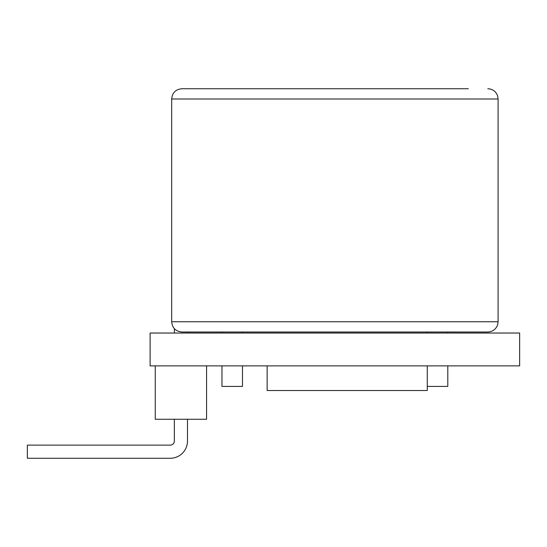 <?xml version="1.0" encoding="UTF-8"?>
<svg xmlns="http://www.w3.org/2000/svg" width="547" height="547" viewBox="0 0 547 547"><rect width="100%" height="100%" fill="white"/><g stroke="black" fill="none" stroke-linecap="round" stroke-linejoin="round"><path stroke-width="0.82" d="M150.117 333.034L519.65 333.034L519.65 365.881L150.117 365.881L150.117 333.034M447.795 333.034L447.795 332.008L187.484 332.008L427.269 332.008L427.269 333.034M221.973 332.008L221.973 333.034M427.269 365.881L427.269 386.414L447.795 386.414L447.795 365.881M221.973 365.881L221.973 386.414L242.499 386.414L242.499 365.881M468.328 88.73L181.939 88.73C175.703 89.339 172.284 92.764 171.676 99L171.676 321.745L498.091 321.745L497.64 324.761C495.951 329.321 492.683 331.735 487.828 332.008L181.939 332.008C175.703 331.4 172.284 327.981 171.676 321.745M206.575 365.881L206.575 419.262L155.252 419.262L155.252 365.881M174.343 419.262L174.343 441.019A4.109 4.109 0 0 1 170.233 445.128A4.109 4.109 0 0 0 174.343 441.019A4.109 4.109 0 0 1 170.233 445.128L27.35 445.128L27.35 458.27L170.233 458.27A17.244 17.244 0 0 0 187.484 441.019L187.484 419.262M174.343 441.019A4.109 4.109 0 0 1 170.233 445.128M187.484 333.034L187.484 332.008M174.343 333.034L174.343 328.651M267.134 365.881L267.134 390.517L427.269 390.517L427.269 386.414M171.676 99L498.091 99L498.091 321.745M242.499 332.008L242.499 333.034M498.091 99L497.64 95.978C495.951 91.424 492.683 89.004 487.828 88.73"/></g></svg>
